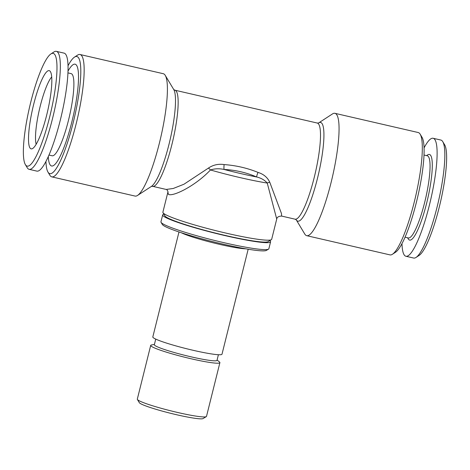 <?xml version="1.0" encoding="UTF-8"?>
<svg xmlns="http://www.w3.org/2000/svg" width="470" height="470" viewBox="0 0 470 470"><rect width="100%" height="100%" fill="white"/><g stroke="black" fill="none" stroke-linecap="round" stroke-linejoin="round"><path stroke-width="0.7" d="M405.052 237.191L408.336 237.949A42.153 7.955 -77 0 0 424.651 202.464A42.153 7.955 -77 0 0 427.289 155.793L424.005 155.035M407.584 237.773L408.277 238.936A43.951 8.296 -77 0 0 426.66 203.099A43.951 8.296 -77 0 0 427.671 154.883L426.537 155.617M401.979 243.63A60.542 11.427 -77 0 0 405.921 256.262L413.641 258.042A60.542 11.427 -77 0 0 416.038 257.437A60.542 11.427 -77 0 0 437.077 207.088A60.542 11.427 -77 0 0 442.752 141.646A60.542 11.427 -77 0 0 440.866 140.054L433.14 138.274A60.542 11.427 -77 0 0 424.063 147.897M405.921 256.262A60.542 11.427 -77 0 0 429.351 205.302A60.542 11.427 -77 0 0 433.14 138.274M416.038 257.437L419.111 255.433A57.851 10.916 -77 0 0 439.215 207.323A57.851 10.916 -77 0 0 444.638 144.795L442.752 141.646M67.939 72.891L71.117 73.62A42.153 7.955 103 0 1 68.479 120.296A42.153 7.955 103 0 1 52.164 155.776L48.986 155.041M48.269 156.669A52.246 9.858 -77 0 0 71.822 122.03A52.246 9.858 -77 0 0 78.373 72.721A52.246 9.858 -77 0 0 68.009 71.111M50.889 53.956L53.962 51.953A60.542 11.427 103 0 1 56.359 51.348A60.542 11.427 103 0 1 52.57 118.375A60.542 11.427 103 0 1 29.134 169.335A60.542 11.427 103 0 1 27.248 167.743L25.362 164.594A57.851 10.916 103 0 1 30.785 102.066A57.851 10.916 103 0 1 50.889 53.956A57.851 10.916 103 0 1 49.556 117.43A57.851 10.916 103 0 1 25.362 164.594M56.359 51.348L64.079 53.128A60.542 11.427 103 0 1 60.289 120.161A60.542 11.427 103 0 1 36.86 171.115L29.134 169.335M33.664 104.416A40.138 7.573 103 0 1 49.961 71.064A40.138 7.573 103 0 1 46.683 115.074A40.138 7.573 103 0 1 32.025 148.802A40.138 7.573 103 0 1 33.664 104.416M36.161 144.284A36.548 6.897 103 0 1 40.191 106.267A36.548 6.897 103 0 1 51.694 76.945M45.937 161.486A60.095 11.339 -77 0 0 47.964 172.067A60.095 11.339 -77 0 0 73.091 123.07A60.095 11.339 -77 0 0 74.477 57.134A60.095 11.339 -77 0 0 68.021 65.759M47.964 172.067L49.849 175.21A62.786 11.85 -77 0 0 51.806 176.867A62.786 11.85 -77 0 0 76.105 124.021A62.786 11.85 -77 0 0 80.035 54.508A62.786 11.85 -77 0 0 77.55 55.137L74.477 57.134M51.806 176.867L135.06 196.072A62.786 11.85 -77 0 0 137.54 195.444A62.786 11.85 -77 0 0 159.359 143.227A62.786 11.85 -77 0 0 165.24 75.365A62.786 11.85 -77 0 0 163.29 73.714L80.035 54.508M163.002 212.71L164.958 215.936A53.369 4.87 14 0 0 225.289 235.447A53.369 4.87 14 0 0 268.088 241.65L271.331 239.718A56.059 5.117 -166 0 1 226.376 233.202A56.059 5.117 -166 0 1 163.636 213.386A56.059 5.117 -166 0 1 163.002 212.71A56.059 5.117 -166 0 1 162.89 212.199L167.937 191.942M151.381 186.431L152.732 186.343L166.174 189.445L173.224 188.488L183.964 184.228L208.433 168.084A4.483 1.169 -136.6 0 1 210.46 169.964A56.059 5.117 -166 0 0 267.242 183.059A4.483 1.898 169.7 0 1 269.757 182.231C267.5 177.425 263.605 174.153 258.059 172.414A4.483 1.016 112.6 0 0 256.649 176.979C246.333 172.531 235.464 170.022 224.049 169.459A53.815 4.912 14 0 0 256.649 176.979C261.091 178.03 264.622 180.057 267.242 183.059L276.724 219.061L271.672 239.324A56.059 5.117 -166 0 1 271.331 239.718M306.71 235.676L389.965 254.881A62.786 11.85 -77 0 0 392.45 254.252L395.523 252.249A60.095 11.339 -77 0 0 416.402 202.276A60.095 11.339 -77 0 0 422.037 137.322L420.151 134.173A62.786 11.85 -77 0 0 418.194 132.522L334.94 113.317A62.786 11.85 103 0 1 331.009 182.83A62.786 11.85 103 0 1 306.71 235.676A62.786 11.85 103 0 1 304.76 234.019L296.259 219.848A50.643 9.559 -77 0 0 317.426 178.541A50.643 9.559 -77 0 0 318.613 122.958L332.46 113.946A62.786 11.85 103 0 1 334.94 113.317M392.45 254.252A62.786 11.85 -77 0 0 414.264 202.035A62.786 11.85 -77 0 0 420.151 134.173M208.433 168.084C213.139 164.882 218.356 163.713 224.102 164.576A4.483 0.652 -86.5 0 0 224.049 169.459C219.343 168.401 214.814 168.566 210.46 169.964C195.162 186.196 172.543 197.047 168.395 194.316L167.896 192.142M269.821 240.617A55.613 5.076 -166 0 1 270.591 241.815A55.613 5.076 -166 0 1 193.458 227.357A55.613 5.076 -166 0 1 162.673 214.908A55.613 5.076 -166 0 1 163.912 214.214M270.591 241.815L268.863 248.748A55.613 5.076 -166 0 1 268.523 249.141A55.613 5.076 -166 0 1 191.731 234.289A55.613 5.076 -166 0 1 161.063 222.345A55.613 5.076 -166 0 1 160.946 221.84L162.673 214.908M268.523 249.141L266.361 250.428A53.815 4.912 -166 0 1 192.042 236.052A53.815 4.912 -166 0 1 162.367 224.501L161.063 222.345M248.178 249.223L221.999 354.204A35.655 3.255 -166 0 1 172.549 344.933A35.655 3.255 -166 0 1 152.815 336.955L178.988 231.969M218.403 354.727L217.011 360.32A32.289 2.943 -166 0 1 172.22 351.924A32.289 2.943 -166 0 1 154.348 344.698L155.74 339.105M217.081 360.038L219.373 361.865A35.655 3.255 -166 0 1 219.895 362.652A35.655 3.255 -166 0 1 170.44 353.381A35.655 3.255 -166 0 1 150.706 345.403A35.655 3.255 -166 0 1 151.534 344.951L154.418 344.416M219.895 362.652L206.5 416.385A35.655 3.255 -166 0 1 206.283 416.637A35.655 3.255 -166 0 1 157.045 407.114A35.655 3.255 -166 0 1 137.381 399.459A35.655 3.255 -166 0 1 137.31 399.136L150.706 345.403M206.283 416.637L203.04 418.57A32.965 3.008 -166 0 1 157.52 409.764A32.965 3.008 -166 0 1 139.337 402.684L137.381 399.459M269.757 182.231L281.442 213.456L281.647 216.083L295.084 219.184A49.332 9.312 -77 0 0 314.177 177.666A49.332 9.312 -77 0 0 317.268 123.046L174.916 90.205A49.332 9.312 -77 0 1 171.826 144.825A49.332 9.312 -77 0 1 152.732 186.343M224.102 164.576C235.94 165.428 247.261 168.037 258.059 172.414M137.54 195.444L151.405 186.414A50.643 9.559 -77 0 0 169.006 144.296A50.643 9.559 -77 0 0 173.753 89.558L165.24 75.365M245.757 248.812A35.655 3.255 -166 0 1 198.963 238.983A35.655 3.255 -166 0 1 181.314 232.744M173.736 89.529L174.916 90.205M296.247 219.831L295.084 219.184M318.595 122.975L317.268 123.046M276.724 219.061C276.989 217.181 278.628 216.188 281.647 216.083M166.174 189.439C167.014 188.993 168.372 192.459 167.931 191.977"/></g></svg>
